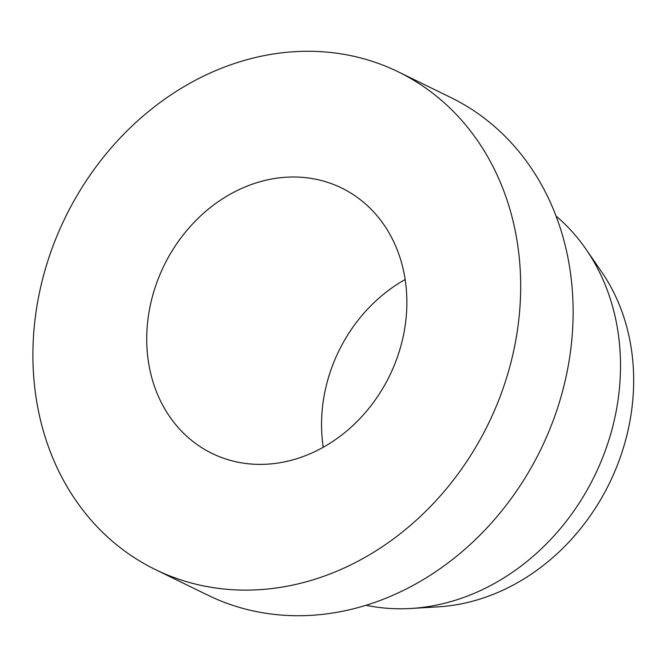 <?xml version="1.0" encoding="UTF-8"?>
<svg xmlns="http://www.w3.org/2000/svg" width="667" height="667" viewBox="0 0 667 667"><rect width="100%" height="100%" fill="white"/><g stroke="black" fill="none" stroke-linecap="round" stroke-linejoin="round"><path stroke-width="1" d="M366.016 605.261A221.527 188.277 -64 0 0 410.855 608.471A221.527 188.277 -64 0 0 615.833 412.94A221.527 188.277 -64 0 0 586.168 249.45A221.527 188.277 -64 0 0 556.061 216.066M155.286 569.518L207.737 595.131A276.905 235.343 -64 0 0 567.284 370.902A276.905 235.343 -64 0 0 450.75 97.482L398.299 71.869A276.905 235.343 -64 0 0 38.753 296.098A276.905 235.343 -64 0 0 155.286 569.518A276.905 235.343 -64 0 0 514.832 345.298A276.905 235.343 -64 0 0 398.299 71.869M149.842 307.579A147.682 125.513 -64 0 0 211.989 453.402A147.682 125.513 -64 0 0 403.752 333.817A147.682 125.513 -64 0 0 341.596 187.986A147.682 125.513 -64 0 0 149.842 307.579M405.161 279.523A147.682 125.513 -64 0 0 324.662 392.946A147.682 125.513 -64 0 0 323.253 447.24M410.855 608.471L438.052 606.862A206.687 175.663 -64 0 0 629.298 424.429A206.687 175.663 -64 0 0 601.626 271.886L586.168 249.45"/></g></svg>
